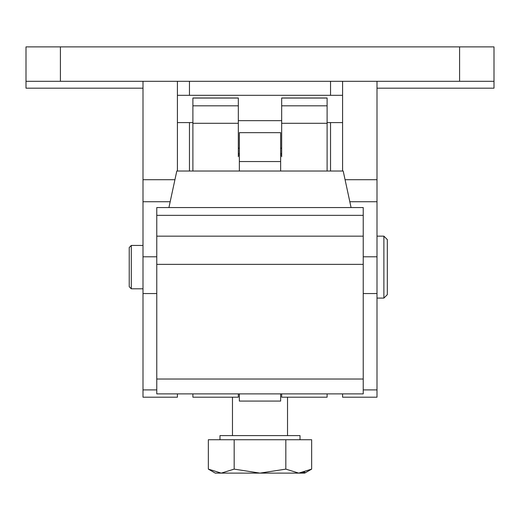 <?xml version="1.0" encoding="UTF-8"?>
<svg xmlns="http://www.w3.org/2000/svg" width="520" height="520" viewBox="0 0 520 520"><rect width="100%" height="100%" fill="white"/><g stroke="black" fill="none" stroke-linecap="round" stroke-linejoin="round"><path stroke-width="0.78" d="M383.884 298.09L383.884 236.151L377 236.151L383.884 236.151L387.322 239.59L387.322 294.651L383.884 298.09L377 298.09L383.884 298.09L387.322 294.651M131.3 286.475L131.3 288.802L143 288.802L131.3 288.802L129.233 286.735L129.233 247.507L131.3 245.44L131.3 286.475M177.411 393.887L177.411 397.196L143 397.196L143 389.903L156.767 389.903M342.589 171.028L342.589 81.296L177.411 81.296L177.411 171.028M342.589 393.887L342.589 397.196L377 397.196L377 201.734L349.824 201.734M459.589 81.296L459.589 46.884L494 46.884L494 81.296L377 81.296L377 201.734M459.589 46.884L26 46.884L26 81.296L60.411 81.296L60.411 46.884M177.411 81.296L60.411 81.296M342.589 81.296L377 81.296M143 81.296L143 389.903M143 201.734L170.177 201.734M342.589 95.316L177.411 95.316M281.678 393.887L281.678 397.196L327.106 397.196L327.106 393.887M192.894 393.887L192.894 397.196L238.322 397.196L238.322 393.887M238.322 153.562L239.356 153.562M280.644 153.562L281.678 153.562M327.106 155.285L327.106 159.51M192.894 155.285L192.894 159.51M238.322 156.689L238.322 97.987L192.894 97.987L192.894 171.028M327.106 171.028L327.106 97.987L281.678 97.987L281.678 156.689M351.078 207.552L343.2 171.028L176.8 171.028L168.922 207.552M363.233 215.345L363.233 207.552L156.767 207.552L156.767 393.887L363.233 393.887L363.233 215.345L156.767 215.345M189.456 171.028L189.456 122.59M189.456 95.316L189.456 81.296M143 88.179L26 88.179L26 81.296M494 81.296L494 88.179L377 88.179M330.544 81.296L330.544 95.316M330.544 122.59L330.544 171.028M280.644 161.544L239.356 161.544L239.356 132.665L280.644 132.665L280.644 171.028M280.644 393.887L280.644 401.082L239.356 401.082L239.356 393.887M239.356 161.544L239.356 171.028M219.98 439.738L219.98 435.604L300.021 435.604L300.021 439.738M208.344 469.118L221.26 473.115L215.267 473.115L208.344 469.118L208.344 439.738L311.656 439.738L311.656 469.118L298.74 473.115L304.733 473.115L311.656 469.118M234.169 469.118L260 473.115L221.26 473.115L234.169 469.118L234.169 439.738M304.876 472.16L298.74 473.115L260 473.115L285.831 469.118L285.831 439.738M285.831 469.118L298.74 473.115M143 293.553L156.767 293.553M143 256.796L156.767 256.796M143 179.712L174.928 179.712M363.233 389.903L377 389.903M363.233 293.553L377 293.553M363.233 256.796L377 256.796M345.072 179.712L377 179.712M363.233 236.158L156.767 236.158M363.233 379.028L156.767 379.028M363.233 264.355L156.767 264.355M327.106 123.292L281.678 123.292M238.322 123.292L192.894 123.292M238.322 98.046L192.894 98.046M238.322 105.82L192.894 105.82M327.106 98.046L281.678 98.046M327.106 105.82L281.678 105.82M342.589 122.59L327.106 122.59M192.894 122.59L177.411 122.59M129.233 286.735L131.3 288.802M143 245.44L131.3 245.44M238.322 148.2L239.356 148.2M280.644 148.2L281.678 148.2M238.322 155.031L239.356 155.031M280.644 155.031L281.678 155.031M238.322 120.673L281.678 120.673M232.472 397.196L232.472 435.604M287.528 397.196L287.528 435.604"/></g></svg>
